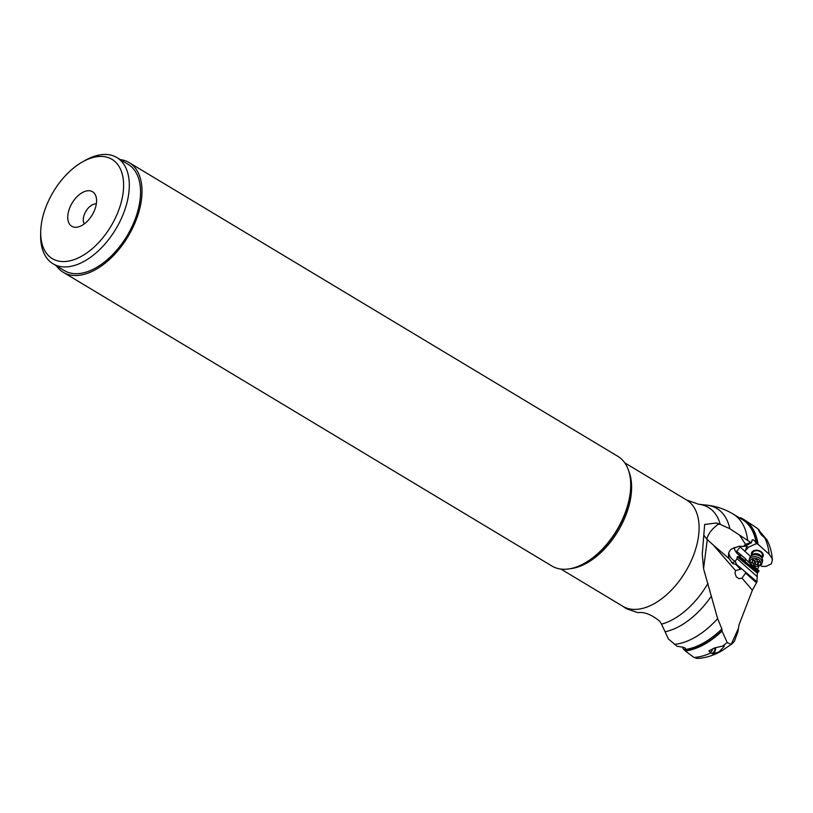 <?xml version="1.0" encoding="UTF-8"?>
<svg xmlns="http://www.w3.org/2000/svg" width="813" height="813" viewBox="0 0 813 813"><rect width="100%" height="100%" fill="white"/><g stroke="black" fill="none" stroke-linecap="round" stroke-linejoin="round"><path stroke-width="1.22" d="M760.541 565.259L761.822 566.407L766.12 566.397L771.435 563.744L772.35 560.116L771.933 558.175L769.057 554.1L758.011 544.273L756.253 543.663C754.718 540.239 753.295 539.182 751.974 540.503L751.486 542.657L750.745 542.454L729.83 528.735A70.284 40.711 -59 0 0 706.588 505.117C716.101 506.174 724.962 509.151 733.174 514.05A73.932 42.825 121 0 1 747.584 539.995M757.533 569.466L758.905 566.041M727.208 642.544L722.046 631.112A74.776 43.313 121 0 1 685.359 651L693.956 657.453A74.308 43.048 -59 0 0 710.694 653.022L708.966 650.867L714.495 648.002L722.635 646.04A74.308 43.048 -59 0 0 727.208 642.544L731.151 644.435L738.377 628.5L738.997 624.892L752.381 590.208L756.974 581.813L757.36 573.195L758.966 570.746L753.305 565.706M756.425 527.718L744.373 519.812A74.776 43.313 121 0 1 758.011 544.273M744.373 519.812A74.776 43.313 121 0 0 740.541 517.769L739.495 517.851M748.397 547.251L746.497 546.366A8.059 3.963 -54.4 0 1 746.497 546.438A8.059 3.963 -54.4 0 1 745.003 551.102L748.397 547.251L756.253 543.663M745.003 551.102A6.301 4.451 14.1 0 1 744.749 551.184L750.562 556.356M761.852 557.982A6.047 4.278 -165.9 0 0 761.669 552.139A6.047 4.278 -165.9 0 0 754.19 550.533A6.047 4.278 -165.9 0 0 751.781 555.452M749.85 563.084L745.724 559.405M751.121 564.446L750.206 565.614L744.586 561.143L745.704 559.456A3.425 2.337 67.3 0 1 745.887 559.09L736.669 551.346L740.257 546.997L744.749 551.184M750.795 565.289L758.834 571.691M740.989 554.74A5.671 3.872 67.3 0 1 740.47 556.021L740.023 556.712L745.175 560.807M740.023 556.712L738.641 556.499L757.94 572.21M728.814 552.759A8.059 4.797 -134.2 0 0 735.176 561.356L737.005 558.653L737.218 556.803L738.641 556.499M737.005 558.653L757.34 576.793M735.226 561.397L736.629 564.537L756.974 581.813M756.466 582.789L745.623 573.063L741.984 578.104L752.381 590.208M745.419 572.21L745.623 573.063M722.046 631.112L721.883 628.947L717.645 618.632L703.56 568.744L707.29 539.558L713.265 545.005L735.541 570.594L734.972 573.165L736.395 577.017L739.037 578.683L741.984 578.104M693.956 657.453L697.087 658.449C705.328 658.083 713.489 655.583 721.578 650.959L732.035 643.845L734.424 641.213L737.94 631.701L738.377 628.5M685.359 651L684.831 649.526L685.715 649.059M685.278 648.195L684.831 649.526C686.355 648.479 685.156 647.615 681.243 646.935L677.026 646.254L668.357 638.937L665.085 631.762A70.284 40.711 -59 0 0 711.141 596.488M707.971 583.378A66.829 38.709 121 0 1 661.518 624.14L659.689 621.213C651.609 614.587 644.303 611.722 637.788 612.626L626.315 608.693L622.829 606.285A61.971 35.894 -59 0 0 632.382 609.313A61.971 35.894 -59 0 0 632.412 609.313A61.971 35.894 -59 0 0 689.617 564.192A61.971 35.894 -59 0 0 686.68 500.056L698.692 504.263A66.829 38.709 121 0 1 720.237 524.395L729.83 528.735M752.391 539.761L751.974 540.503M755.836 527.291L759.149 529.893L758.57 529.497L758.915 531.072L761.375 534.934L766.507 539.344L758.234 529.558M761.74 557.789L762.299 555.574A5.041 3.567 -165.9 0 0 761.019 552.301A5.041 3.567 -165.9 0 0 755.988 550.706A5.041 3.567 -165.9 0 0 752.523 553.114L751.964 555.34M746.497 546.366L745.877 545.838M740.47 556.021A8.059 4.797 45.8 0 1 734.23 547.413M750.206 565.614L750.623 564.547A3.425 2.337 -112.7 0 0 750.755 564.131M739.352 534.822L745.541 544.334L743.428 546.458L739.352 546.194L731.548 548.978C728.468 551.59 727.706 554.873 729.281 558.816L713.265 545.005M729.281 558.816L732.635 563.541L736.629 564.537M735.541 570.594L741.639 568.927M739.972 568.683L736.039 564.659M707.29 539.558L706.832 539.161C707.808 535.178 710.216 531.367 714.058 527.708L718.164 524.161L720.237 524.395M745.541 544.334L750.745 542.454M743.428 546.458L745.369 546.123L751.486 542.657M704.017 535.421L706.832 539.161M719.627 524.151L716.497 522.972L704.658 524.456L702.28 554.202L703.56 568.744M661.518 624.14L665.085 631.762M709.597 650.43A4.228 2.632 101.3 0 0 709.901 651.752M715.603 647.585A5.244 3.252 -78.7 0 1 715.044 651.142A5.244 3.252 -78.7 0 1 712.828 653.926L711.538 653.235A4.228 2.632 101.3 0 0 714.962 647.819M722.635 646.04L724.373 646.152L719.088 651.945L712.828 653.926M710.694 653.022L711.538 653.235L710.694 653.022M731.151 644.435L732.035 643.845M712.564 648.825A4.228 2.632 -78.7 0 1 710.064 652.666M63.272 272.294L551.976 566.051A63.983 37.063 -59 0 0 561.874 569.171A63.983 37.063 -59 0 0 584.323 563.358A63.983 37.063 -59 0 0 630.705 486.194A63.983 37.063 -59 0 0 617.9 456.367L129.196 162.62A63.983 37.063 121 0 1 132.234 228.839A63.983 37.063 121 0 1 73.17 275.424A63.983 37.063 121 0 1 63.272 272.294A63.983 37.063 121 0 1 56.402 265.821M120.253 159.592A63.983 37.063 121 0 1 129.196 162.62M53.048 263.798L64.308 270.566A61.971 35.894 -59 0 0 134.531 220.79A61.971 35.894 -59 0 0 128.159 164.348L116.899 157.58A61.971 35.894 121 0 1 123.271 214.022A61.971 35.894 121 0 1 62.631 266.827A61.971 35.894 121 0 1 53.048 263.798A61.971 35.894 121 0 1 40.65 234.916L40.721 231.644A57.936 33.567 121 0 1 46.351 205.882A57.936 33.567 121 0 1 82.713 161.777A57.936 33.567 121 0 1 103.048 156.513A57.936 33.567 121 0 1 117.966 212.112A57.936 33.567 121 0 1 61.27 261.481A57.936 33.567 121 0 1 40.721 231.644M82.713 161.777L85.568 160.181A61.971 35.894 121 0 1 107.316 154.551A61.971 35.894 121 0 1 116.899 157.58M74.898 227.254A20.152 11.677 -59 0 0 76.798 227.213A20.152 11.677 -59 0 0 92.164 215.008A20.152 11.677 -59 0 0 95.731 195.709A20.152 11.677 -59 0 0 89.42 190.74A20.152 11.677 -59 0 0 69.705 207.915A20.152 11.677 -59 0 0 74.898 227.254M96.33 203.911A12.093 7.002 -59 0 0 96.269 203.911A12.093 7.002 -59 0 0 85.883 211.289A12.093 7.002 -59 0 0 84.318 223.89M762.066 563.135L762.543 561.204A6.646 4.705 -165.9 0 0 762.025 558.267A6.646 4.705 -165.9 0 0 760.856 556.875A6.646 4.705 -165.9 0 0 751.497 555.625A6.646 4.705 -165.9 0 0 749.647 557.962L749.159 559.893A6.646 4.705 14.1 0 1 753.732 556.712A6.646 4.705 14.1 0 1 760.368 558.816A6.646 4.705 14.1 0 1 762.066 563.135A6.646 4.705 14.1 0 1 757.492 566.315A6.646 4.705 14.1 0 1 750.856 564.222A6.646 4.705 14.1 0 1 749.159 559.893M759.301 560.137A5.437 3.852 14.1 0 1 759.088 565.635A5.437 3.852 14.1 0 1 751.507 564.557A5.437 3.852 14.1 0 1 751.72 559.059A5.437 3.852 14.1 0 1 759.301 560.137M755.724 559.781A1.626 1.148 14.1 0 1 753.509 559.903A0.742 0.528 -165.9 0 0 752.472 560.482A1.626 1.148 14.1 0 1 751.822 561.996A0.742 0.528 -165.9 0 0 752.157 563.043A1.626 1.148 14.1 0 1 753.722 564.446A0.742 0.528 -165.9 0 0 755.084 564.903A1.626 1.148 14.1 0 1 757.299 564.791A0.742 0.528 -165.9 0 0 758.336 564.202A1.626 1.148 14.1 0 1 758.986 562.687A0.742 0.528 -165.9 0 0 758.651 561.641A1.626 1.148 14.1 0 1 757.086 560.248A0.742 0.528 -165.9 0 0 755.724 559.781M757.299 564.791L758.082 561.661L758.956 561.793M758.082 561.661L754.688 561.803L754.088 560.32L752.94 559.923M685.146 648.601A6.646 4.126 -78.7 0 1 684.912 647.92M682.686 647.29L682.635 647.077A6.646 4.126 101.3 0 0 682.686 647.29A6.646 4.126 101.3 0 0 684.292 649.973A6.646 4.126 101.3 0 0 685.318 650.461M716.497 522.972L716.497 522.972A16.118 4.319 -137.6 0 1 718.164 524.161M737.218 556.803L757.36 573.195M740.968 568.348L736.222 564.12M756.334 543.734A73.932 42.825 -59 0 0 742.137 519.446L733.174 514.05M740.054 517.82A74.501 43.16 121 0 1 757.645 544.243M758.57 529.497A74.308 43.048 -59 0 0 755.612 527.139M769.057 554.1A74.308 43.048 -59 0 0 764.647 537.647M745.694 545.94A8.059 5.64 -177.8 0 1 746.497 546.438M731.456 562.484A8.059 3.963 -54.4 0 0 735.176 561.356L735.237 561.295M717.645 618.632A73.932 42.825 121 0 1 674.455 644.353M684.892 649.577A73.932 42.825 -59 0 0 721.883 628.947M722.066 630.603A74.501 43.16 121 0 1 685.339 650.654M628.784 471.184A61.971 35.894 121 0 1 618.053 531.113A61.971 35.894 121 0 1 570.167 568.704M584.323 563.358L585.086 562.931A62.916 36.443 -59 0 0 630.685 487.068L630.705 486.194M752.177 555.218A5.041 3.567 14.1 0 1 760.277 555.249A5.041 3.567 14.1 0 1 761.618 557.586M762.025 558.267L761.232 556.935A5.305 3.75 -165.9 0 0 760.297 555.828A5.305 3.75 -165.9 0 0 752.818 554.832L751.497 555.625M752.635 559.842L752.472 560.482M758.986 562.687L759.19 561.885M755.084 564.903L755.866 561.783M753.722 564.446L754.505 561.316M752.157 563.043L752.533 561.529M698.692 504.263L706.588 505.117M772.35 560.116C771.883 552.362 769.952 545.381 766.557 539.192M624.78 462.851L686.68 500.056M560.929 569.07L622.829 606.285M758.61 561.631L758.163 563.419M753.021 559.761L752.645 561.275"/></g></svg>
